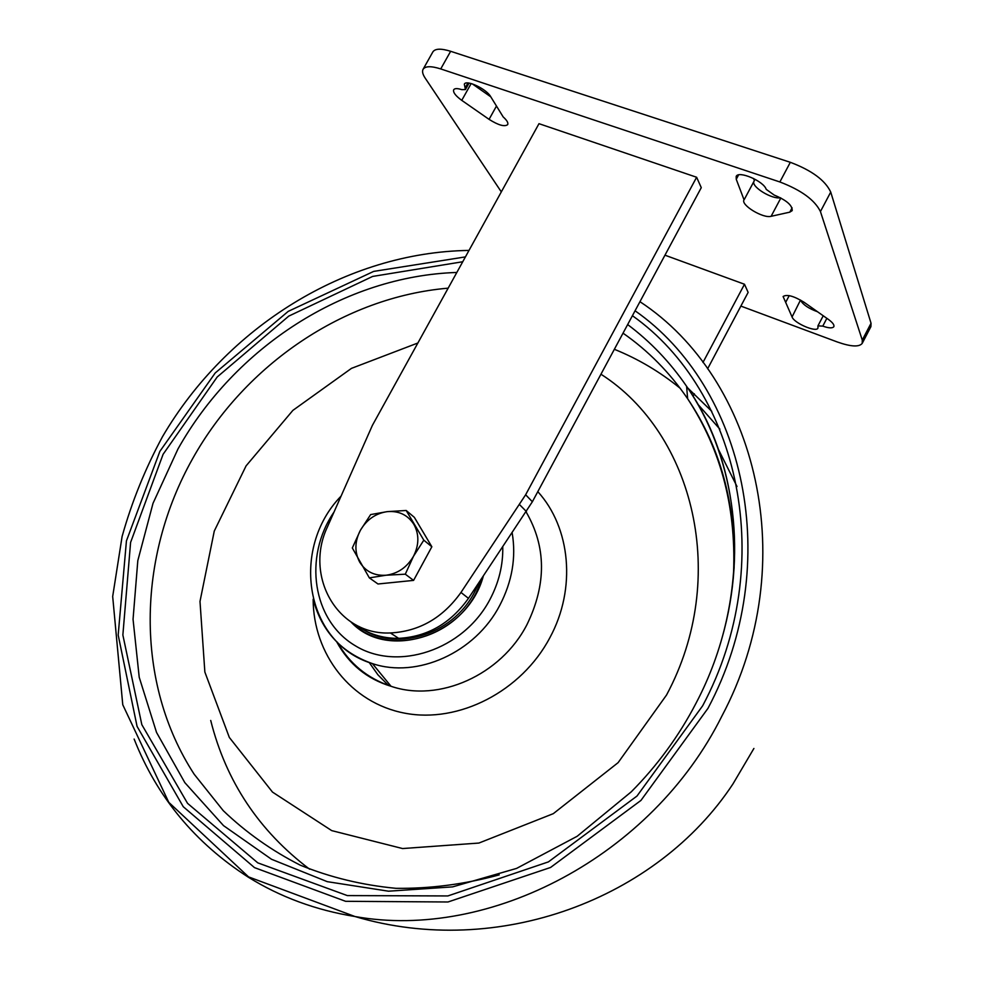 <?xml version="1.0" encoding="UTF-8"?>
<svg xmlns="http://www.w3.org/2000/svg" width="984" height="984" viewBox="0 0 984 984"><rect width="100%" height="100%" fill="white"/><g stroke="black" fill="none" stroke-linecap="round" stroke-linejoin="round"><path stroke-width="1.48" d="M501.323 191.892L425.149 78.056C422.665 74.304 421.976 71.389 423.083 69.286C425.272 66.026 431.164 65.903 440.734 68.929L779.869 181.966C801.259 190.146 814.789 200.01 820.435 211.56L862.279 340.083L862.205 343.379C859.155 347.204 850.865 346.749 837.347 341.989L740.866 306.085M828.466 319.468C832.685 322.555 834.481 324.966 833.829 326.7C832.489 328.41 828.811 328.226 822.784 326.122L817.938 325.864L817.95 328.115C816.302 332.715 793.99 323.059 792.071 316.959L783.104 296.504C786.856 294.105 793.83 296.012 804.026 302.236L828.466 319.468M490.635 96.58L503.181 116.924C506.944 120.306 508.445 122.877 507.695 124.624C504.595 126.985 498.396 125.226 489.073 119.359L461.754 100.356C455.592 95.854 452.898 92.324 453.686 89.765C454.694 88.277 457.4 88.24 461.779 89.642L465.42 89.581L464.325 84.169C466.108 79.36 486.403 88.917 490.635 96.58M789.808 212.15L771.112 216.308C763.043 218.669 740.435 204.893 744.027 199.789L736.253 179.273L736.18 176.443C738.418 170.269 763.793 181.142 766.204 189.346L774.224 195.09C786.462 200.17 792.452 205.348 792.194 210.625L789.808 212.15L792.095 207.845M664.963 255.188L744.494 284.253L748.135 292.396L707.619 368.791M696.623 177.255L538.986 123.676L372.407 425.346L327.488 526.784C304.007 575.96 337.291 635.492 390.377 632.958C419.233 631.433 442.763 617.927 460.967 592.454L525.64 494.767L696.623 177.255L701.272 187.661L532.369 501.754L468.47 598.346C450.488 623.524 427.204 636.857 398.643 638.345C382.579 638.493 368.422 634.053 356.159 625.037M423.083 69.286L432.862 51.906C435.125 48.524 441.053 48.314 450.647 51.291L790.324 162.311C811.739 170.392 825.207 180.306 830.73 192.077L871.037 323.244L870.914 326.627L862.205 343.379M780.435 197.759C772.145 199.494 751.813 187.231 753.806 181.671M753.547 178.461L754.371 180.601L744.384 199.309M800.509 300.022L792.071 316.959M817.483 311.731C808.873 308.619 803.276 304.892 800.705 300.538M472.32 83.886L490.807 96.85M702.97 362.456L744.494 284.253M693.043 396.269L694.36 393.809M789.217 295.63L785.945 301.842M467.929 82.976L465.124 87.994M483.292 576.181C467.425 635.332 387.733 661.765 351.005 621.999M482.984 576.624L476.133 592.897C451.89 641.002 385.224 656.18 352.346 622.847M369.344 577.879L377.991 583.992L413.587 580.388L431.853 546.76L414.35 517.35L406.183 510.487L423.809 540.179L413.477 556.304L405.297 574.189L386.134 575.222L369.344 577.879L352.321 547.977L360.341 530.376L370.648 514.583L387.241 511.631L406.183 510.487M421.386 529.158L425.764 536.526M426.675 556.28L418.569 571.2M402.911 581.47L390.217 582.762M405.297 574.189L413.587 580.388M423.809 540.179L431.853 546.76M359.64 562.024C354.437 551.999 354.671 541.458 360.341 530.376C366.663 519.626 375.63 513.377 387.241 511.631C398.864 510.671 407.733 514.915 413.87 524.361C419.295 534.337 419.159 544.988 413.477 556.304C407.044 567.276 397.93 573.586 386.134 575.222C374.387 575.984 365.556 571.581 359.64 562.024M460.967 592.454L468.47 598.346M519.65 504.718L526.452 511.594M525.64 494.767L532.369 501.754M450.647 51.291L440.734 68.929M790.324 162.311L779.869 181.966M830.73 192.077L820.435 211.56M871.037 323.244L862.279 340.083M780.853 197.981L771.112 216.308M738.59 174.906L736.253 179.273M826.855 318.336L822.784 326.122M496.477 106.051L489.073 119.359M471.151 83.542L461.754 100.356M502.762 547.03C503.119 565.173 498.827 582.688 489.884 599.6C463.243 650.239 397.425 671.888 355.126 645.652C312.334 620.252 303.367 557.042 333.773 512.406M512.184 532.947C516.268 557.448 512.147 581.544 499.823 605.258C475.333 652.712 417.13 678.751 372.395 663.597C341.62 652.786 321.916 631.519 313.293 599.785M526.169 512.024C546.317 546.784 546.575 584.324 526.969 624.606C501.016 675.196 438.827 702.711 391.042 686.291C367.364 678.32 349.468 663.61 337.34 642.158M537.805 491.643C570.597 527.658 576.55 588.555 549.896 637.644C521.483 691.531 458.692 723.584 404.818 713.179C350.796 703.031 313.232 654.04 313.146 599.207M600.953 374.215C693.966 433.587 729.661 577.51 666.512 695.061L618.112 762.649L553.303 813.657L478.901 843.054L402.591 848.552L331.719 830.619L272.494 792.095L229.333 737.446L204.857 672.023L199.998 601.421L214.278 531.053L246.074 465.887L292.888 410.377L351.472 368.36L417.88 342.998M499.208 874.874C464.608 884.272 430.168 888.749 395.9 888.318C362.223 885.12 330.353 877.408 300.268 865.17C271.609 850.582 245.951 832.415 223.27 810.668L194.155 774.211C134.341 682.17 137.243 557.104 192.63 458.667C245.287 364.486 344.142 297.033 448.151 288.164M623.032 333.17C648.185 350.685 669.723 372.542 687.644 398.741C720.374 447.326 735.847 503.869 734.101 568.383M627.657 324.572C650.362 341.546 670.018 362.137 686.598 386.318C744.876 469.245 752.194 596.685 696.02 703.24C678.948 736.032 657.337 765.577 631.211 791.874L577.165 836.277L516.588 868.405L452.628 886.879L388.508 891.196L327.254 881.664L271.535 859.278L223.516 825.625L184.82 782.624L156.53 732.428L139.211 677.25L133.049 619.293L137.809 560.671L153.012 503.328L177.907 449.11C234.881 347.315 344.302 276.037 456.834 272.457M733.277 578.518C737.09 510.881 721.875 450.955 687.644 398.741L686.598 386.318C732.662 453.243 747.963 547.362 722.121 637.583M632.417 315.704C739.046 391.226 778.602 563.143 702.662 705.786L636.992 796.044L548.395 861.898L447.843 895.944L347.327 895.588L257.783 862.857L187.55 803.35L141.819 724.642L122.865 635L130.589 542.455L163.086 454.313L217.193 376.995L288.743 316.122L372.628 276.43L462.738 261.744M635.061 310.784C744.322 387.069 785.515 562.565 707.951 708.382L640.965 800.41L550.56 867.47L447.991 901.984L345.593 901.307L254.512 867.63L183.258 806.708L137.059 726.364L118.178 635.037L126.432 540.905L159.863 451.373L215.213 372.973L288.214 311.375L373.686 271.399L465.42 256.898M639.957 301.694C756.745 378.299 803.35 562.688 721.801 716.254C652.134 856.043 489.626 940.741 354.966 916.522C315.889 910.163 280.378 897.076 248.411 877.248C194.992 842.944 156.899 796.88 134.131 739.058M753.904 748.455L732.932 783.977C657.091 899.069 498.175 959.019 354.966 916.522L248.558 876.892L168.793 802.354L122.766 704.753L112.68 596.488L122.102 536.477C131.819 501.791 145.288 468.532 162.508 436.675C226.554 327.229 345.753 252.273 468.999 250.416M687.668 387.905L711.776 411.337M309.628 869.204C258.976 830.939 226 781.357 210.711 720.448M614.348 349.295C638.087 358.865 660.018 371.854 680.153 388.262M697.656 404.043L719.894 429.172M718.037 448.63L737.004 486.502M388.557 685.528L377.93 674.815L369.184 662.478M479.023 582.565L474.583 592.061C452.197 636.131 392.776 653.069 358.976 626.439M390.377 632.958L398.643 638.345M823.227 315.778L817.938 325.864M469.048 83.087L465.42 89.581M336.799 642.011C348.951 664.212 367.032 678.972 391.042 686.291L372.395 663.597C305.015 643.302 290.169 548.912 340.747 496.453"/></g></svg>
